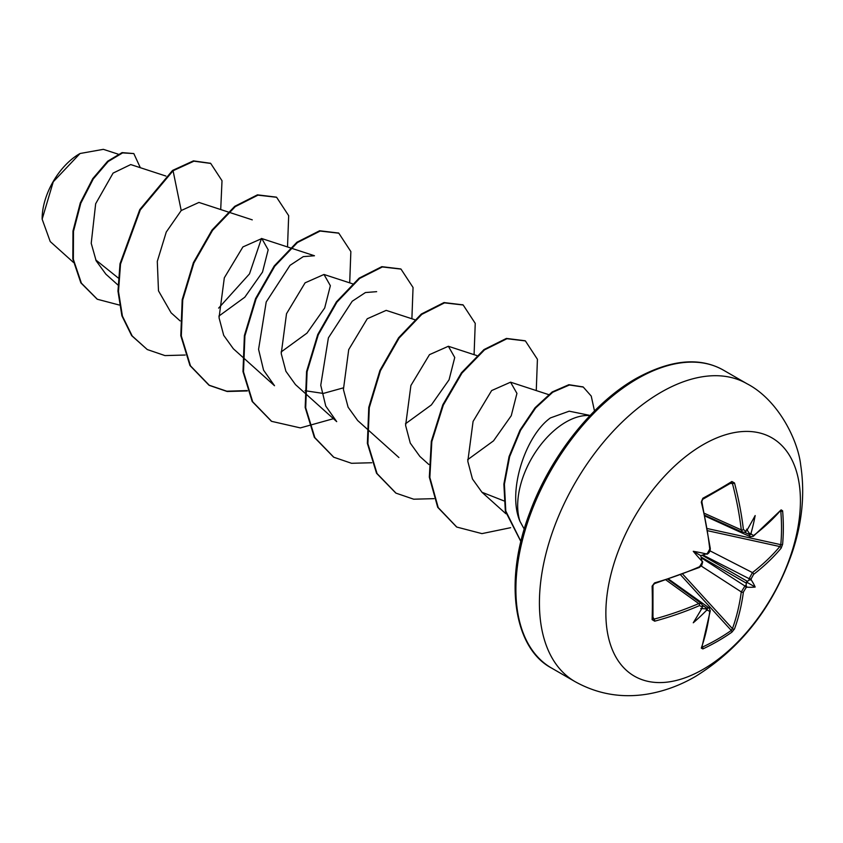 <?xml version="1.0" encoding="UTF-8"?>
<svg xmlns="http://www.w3.org/2000/svg" width="843" height="843" viewBox="0 0 843 843"><rect width="100%" height="100%" fill="white"/><g stroke="black" fill="none" stroke-linecap="round" stroke-linejoin="round"><path stroke-width="1.26" d="M750.344 536.759L749.142 534.42A273.459 171.045 -124.5 0 0 748.995 532.86L750.281 533.977L751.134 532.902A274.934 171.961 55.5 0 1 751.25 534.167L753.589 535.526A274.639 154.353 -1.3 0 0 781.103 509.867L782.61 510.795A273.469 211.119 30.8 0 1 783.337 527.697A273.469 211.119 30.8 0 1 782.61 544.304A1.475 0.875 -174.9 0 1 780.797 544.662A272.004 209.991 -149.2 0 0 781.524 528.139A272.004 209.991 -149.2 0 0 780.797 511.322L780.323 511.237M707.414 553.366A1.475 0.759 64.3 0 1 707.129 554.188L706.255 553.914A201.698 76.186 169.7 0 0 693.262 551.301L700.723 555.611L706.255 553.914A274.934 144.29 -4.2 0 0 707.414 553.366L709.764 549.078A274.639 154.364 -118.7 0 0 701.302 502.133L702.851 498.255A273.469 72.698 -18.8 0 0 717.857 489.888A273.469 72.698 -18.8 0 0 731.882 481.501A1.475 0.938 58.2 0 1 731.598 482.639L731.598 482.639A1.475 0.938 58.2 0 1 731.281 482.733L732.419 483.46L730.27 483.46M703.136 669.331A137.578 79.432 -60 0 1 605.864 613.167A137.578 79.432 -60 0 1 703.136 444.672A137.578 79.432 -60 0 1 800.418 500.847A137.578 79.432 -60 0 1 703.136 669.331M731.882 481.501L734.506 482.965A1.475 0.537 165.3 0 1 732.419 483.46A273.174 161.793 -121.3 0 1 741.282 529.889L742.672 532.323L745.665 531.944A1.475 0.938 55.3 0 0 745.95 531.111A274.934 144.29 -4.2 0 0 746.898 530.458L746.066 531.174M734.506 482.965A274.639 162.657 58.7 0 1 743.41 529.646L745.95 531.111M751.134 532.902A201.698 198.653 132.4 0 0 755.17 515.558A201.698 34.078 122.2 0 1 746.898 530.458M782.61 544.304L781.103 548.203A1.475 1.075 -140.2 0 0 779.817 546.549L780.797 544.662L707.498 528.593M781.103 548.203A274.639 162.657 -178.7 0 1 753.589 574.389L751.25 578.667A274.934 171.961 55.5 0 1 751.134 579.826L748.995 580.1A273.459 171.045 -124.5 0 0 749.142 578.688L752.441 572.587A273.174 161.782 1.3 0 0 779.817 546.549L707.857 530.774M702.093 646.729L702.409 647.108A272.004 209.991 29.2 0 0 731.281 630.438L732.419 628.636A273.174 161.793 -121.3 0 0 741.282 591.912L744.917 586.001A273.459 171.034 4.5 0 0 746.066 585.168L746.898 587.16A201.698 88.389 68.2 0 0 755.17 587.044A201.698 88.389 171.8 0 0 751.134 579.826M701.439 557.897L744.917 586.001A1.475 0.927 54.4 0 1 745.95 587.834L743.41 592.007A274.639 162.657 58.7 0 1 734.506 628.931L731.882 632.176A273.469 211.119 -150.8 0 1 717.857 641.112A273.469 211.119 -150.8 0 1 702.851 648.931L701.302 648.098A274.639 154.364 -118.7 0 0 709.764 611.438L707.414 610.09A274.934 171.961 -175.5 0 1 706.255 610.617L706.761 609.32L705.159 608.783A273.459 171.034 4.5 0 0 706.582 608.13L709.205 608.003L668.731 579.183M79.527 153.805A52.856 30.517 120 0 0 42.15 218.537A52.856 30.517 120 0 0 42.15 218.864M118.104 154.143L103.352 149.337L80.043 153.51L53.257 181.803L42.15 219.18L50.232 241.562L73.394 262.373M590.121 415.441L569.204 411.184L550.426 417.917C525.653 435.473 506.896 491.395 520.005 521.406A68.241 39.4 -60 0 1 565.916 422.069A68.241 39.4 -60 0 1 589.974 415.599M524.262 529.141L520.005 521.406M118.241 277.979L95.744 259.918M165.902 176.05L130.728 164.564L113.078 173.11L95.659 203.764L91.223 243.29L96.155 260.814L105.86 274.154L117.925 284.987M228.084 211.962L198.937 202.436L181.213 210.539L166.271 232.025L157.293 261.372L158.484 290.835L171.108 312.816L180.107 320.888M218.874 316.093L244.797 297.221L262.51 272.078L268.179 249.77L261.804 238.558L242.91 246.925L224.322 277.811L219.043 317.737L223.711 335.356L233.311 348.707M281.077 351.995L306.957 333.143L324.692 307.98L330.361 285.693L323.986 274.47L305.092 282.826L286.515 313.712L281.235 353.607L285.903 371.289L295.482 384.619L304.492 392.701M305.071 390.709L323.28 393.439L343.259 387.885M414.661 319.666L386.178 310.372L367.263 318.759L348.717 349.603L343.417 389.508L348.106 407.201L357.674 420.531L366.673 428.602M405.441 423.808L431.374 404.925L449.066 379.803L454.746 357.495L448.371 346.273L429.477 354.65L410.899 385.504L405.609 425.441L410.278 443.112L419.867 456.432L428.866 464.514M467.644 459.698L493.524 440.847L511.258 415.704L516.938 393.386L510.552 382.195L491.638 390.562L473.081 421.426L467.802 461.332L472.459 478.982L481.964 492.259L503.956 500.9M305.008 393.165L336.705 421.626L325.756 406.073L320.751 385.262L328.391 337.864L352.216 301.246L365.44 292.542L376.652 291.667M242.816 357.263L274.523 385.725L263.564 370.172L258.569 349.339L266.209 301.984L290.024 265.345L303.28 256.63L314.46 255.756L261.804 238.558M261.478 238.464L249.486 273.891L218.622 308.116M181.213 210.539L173.068 170.739L193.953 161.171L210.729 163.437L222.015 180.729L220.708 209.549M119.358 305.05L97.335 299.254L81.392 283.164L73.352 259.328L73.489 231.34L80.802 203.258L93.267 178.948L108.178 161.519L122.604 152.899L133.816 153.574L140.328 167.704M172.541 170.434L139.769 209.612L120.012 263.775L117.967 291.151L121.887 315.777L131.677 335.662L147.262 349.539L132.203 335.967L122.414 316.083L118.494 291.457L120.528 264.07L140.286 209.918L173.068 170.739L172.541 170.434L193.426 160.876L210.465 163.289M97.082 299.096L80.865 282.858L72.835 259.022L72.972 231.045L80.285 202.952L92.751 178.642L107.662 161.224L122.077 152.604L133.816 153.574M147.262 349.539L164.975 355.588L185.197 355.029M287.516 246.957L288.675 215.671L276.609 197.283L257.958 195.154L235.26 206.64L212.552 230.339L193.901 262.984L182.72 299.95L181.319 335.957L190.486 365.851L209.433 385.43L227.146 391.489L247.378 390.941M349.697 282.858L350.857 251.572L338.802 233.184L320.14 231.056L297.431 242.552L274.734 266.262L256.082 298.917L244.902 335.883L243.511 371.889L252.689 401.774L271.646 421.352L300.371 427.907L333.438 418.686M411.89 318.77L413.049 287.484L400.994 269.096L382.343 266.957L359.645 278.443L336.937 302.142L318.275 334.787L307.094 371.763L305.693 407.77L314.871 437.665L333.817 457.243L351.531 463.292L371.763 462.744M474.082 354.671L475.241 323.375L463.176 304.997L444.514 302.869L421.816 314.365L399.108 338.064L380.456 370.72L369.287 407.685L367.885 443.681L377.063 473.576L396.01 493.155L413.723 499.204L433.945 498.656M536.264 390.572L537.423 359.287L525.379 340.909L506.949 338.717L484.504 349.877L461.985 373.059L443.302 405.125L431.827 441.627L429.846 477.454L438.223 507.602L456.79 527.065L481.943 533.619L510.626 527.697M594.494 410.973L591.238 396.084L583.272 387.063L569.415 384.998L552.734 392.237L535.653 407.949L520.584 430.278L509.646 456.674L504.409 484.167L505.789 511.048L520.932 541.491M276.356 197.136L257.442 194.849L234.733 206.335L212.036 230.034L193.384 262.689L182.204 299.655L180.792 335.651L189.97 365.546L208.916 385.135L226.809 391.215L247.252 390.572M338.538 233.037L319.623 230.761L296.915 242.247L274.217 265.956L255.555 298.612L244.386 335.588L242.984 371.584L252.173 401.479L271.383 421.205M400.741 268.949L381.826 266.662L359.129 278.137L336.42 301.836L317.758 334.492L306.578 371.468L305.177 407.464L314.344 437.369L333.554 457.096M462.912 304.85L443.998 302.563L421.289 314.06L398.591 337.769L379.94 370.414L368.77 407.38L367.369 443.386L376.547 473.271L395.746 492.997M525.115 340.762L506.422 338.422L483.987 349.582L461.458 372.754L442.786 404.819L431.31 441.332L429.329 477.159L437.707 507.307L456.537 526.907M583.008 386.916L568.877 384.703L552.165 391.984L535.052 407.738L519.983 430.13L509.056 456.59L503.872 484.124L505.336 511.069L520.9 541.617M702.24 607.097L702.029 608.172A201.698 34.078 117.8 0 1 693.262 622.787A201.698 198.653 107.6 0 0 706.255 610.617M702.651 606.865L702.693 606.359A1.475 0.938 -175.3 0 1 702.124 607.034L699.585 605.559A274.639 162.657 -178.7 0 1 654.705 621.186L652.124 619.647A273.469 72.698 -101.2 0 0 652.124 586.127L654.705 582.85A274.639 154.353 -1.3 0 0 699.585 566.707L702.124 562.534A1.475 0.759 -4.3 0 0 702.693 561.87L702.693 561.87A1.475 0.759 -4.3 0 0 702.556 561.586M693.262 551.301A201.698 76.186 70.3 0 0 702.029 561.248L702.693 561.87L701.692 564.568M748.995 532.86L746.519 529.162M700.723 555.611L702.029 561.248A274.934 144.29 -115.8 0 1 702.124 562.534M700.723 608.498L705.159 608.783M746.066 585.168L746.519 582.049L748.995 580.1M731.671 482.596L702.651 499.351A1.475 0.759 61.6 0 1 702.409 499.393M652.967 618.91L652.967 618.836A1.475 0.938 -178.2 0 1 652.124 619.647M652.882 585.179A1.475 0.759 178.4 0 1 652.967 585.411L652.967 618.836A1.475 0.938 -178.2 0 0 652.882 618.509L654.084 619.131A1.475 0.537 74.7 0 1 654.705 621.186M653.009 617.266L654.084 619.131A273.174 161.782 1.3 0 0 698.731 603.588L701.534 603.577L668.025 579.415M702.693 561.965L701.745 565.316L699.3 567.476A1.475 0.717 -113.7 0 0 699.585 566.707M654.084 583.409L654.705 582.85M699.3 567.476L654.474 583.609L652.967 585.411A1.475 0.759 178.4 0 1 652.124 586.127M708.974 551.975L707.129 554.188A1.475 0.759 64.3 0 1 706.813 554.209M709.764 549.078A1.475 0.717 -6.3 0 0 710.291 548.435L701.84 501.553C701.587 501.996 702.103 498.487 701.84 501.553L701.302 502.133M666.086 580.047L698.731 603.588A1.475 0.727 66.7 0 1 699.585 605.559M702.851 498.255A1.475 0.759 61.6 0 1 702.651 499.351L701.84 501.553M743.41 529.646A1.475 0.727 173.3 0 1 741.282 529.889L704.569 513.398M702.64 605.327L706.582 608.13A1.475 0.769 65.1 0 1 707.414 610.09M709.195 608.024L710.28 610.806A1.475 0.959 -172.7 0 1 709.764 611.438M710.28 610.806L701.798 647.572A1.475 1.085 -160.6 0 1 701.302 648.098M702.409 647.108A1.475 0.822 64.9 0 1 702.851 648.931M751.25 534.167A1.475 0.769 174.9 0 1 749.142 534.42L744.738 532.407M680.712 574.979L731.281 630.438A1.475 0.875 54.9 0 1 731.882 632.176M753.589 535.526A1.475 0.959 52.7 0 1 753.305 536.296L780.323 510.637M682.788 574.209L732.419 628.636A1.475 1.075 20.2 0 0 734.506 628.931M781.103 509.867A1.475 1.085 40.6 0 1 780.903 510.563M701.218 566.022L741.282 591.912A1.475 0.959 7.6 0 0 743.41 592.007M782.61 510.795A1.475 0.822 175.1 0 1 780.797 511.322M753.589 574.389A1.475 0.959 -127.6 0 0 752.441 572.587L709.985 550.837M703.062 555.084L749.142 578.688A1.475 0.927 5.6 0 0 751.25 578.667M755.17 587.044L746.519 582.049M575.031 681.618A171.961 99.284 -60 0 1 548.677 543.819A171.961 99.284 -60 0 1 661.017 392.28A171.961 99.284 -60 0 1 747.003 383.755L723.473 370.172A171.961 99.284 120 0 0 637.487 378.686A171.961 99.284 120 0 0 525.147 530.226A171.961 99.284 120 0 0 551.501 668.025L575.031 681.618C597.645 694.179 621.839 698.331 647.624 694.074C664.305 691.207 680.227 685.348 695.412 676.507C740.797 648.33 772.989 607.202 791.988 553.103C802.178 523.134 805.086 493.84 800.713 465.21C798.079 440.573 778.416 399.993 747.003 383.755M746.898 587.16A274.934 171.961 -175.5 0 1 745.95 587.834M702.029 608.172A274.934 144.29 -115.8 0 0 702.124 607.034M746.571 583.282L701.07 557.012M702.114 555.21L747.615 581.48M551.501 668.025C514.335 648.552 503.071 582.302 529.762 512.67C550.152 456.59 592.682 403.038 636.012 378.539C670.554 359.55 699.711 356.758 723.473 370.172M228.706 212.162L252.268 219.854M233.3 348.717L242.299 356.8M323.986 274.47L352.469 283.764M367.19 429.066L398.897 457.528M448.371 346.273L476.843 355.577M510.552 382.174L549.204 394.798M481.964 492.259L505.895 513.735M210.729 163.437L210.202 163.131M338.275 232.889L338.802 233.184M271.119 421.047L271.646 421.352M462.649 304.692L463.176 304.997M582.745 386.768L583.272 387.063M704.99 515.389L742.683 532.333M705.138 516.116L750.354 536.759M700.417 566.19L699.521 567.223M654.463 583.609C654.726 583.166 651.934 585.369 654.463 583.609M709.743 549.963L710.175 548.772M707.129 554.188C709.226 553.04 710.28 551.122 710.291 548.435M702.693 606.359L701.524 603.599M701.798 647.572L701.576 647.034M750.354 536.738L753.305 536.296"/></g></svg>
